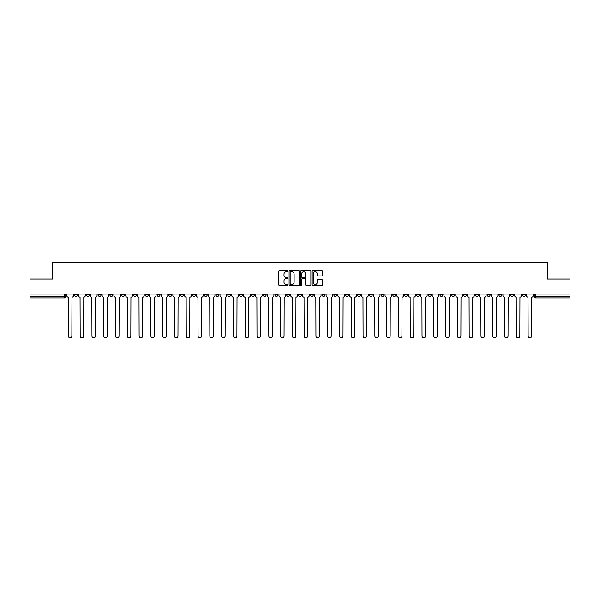 <?xml version="1.0" encoding="UTF-8"?>
<svg xmlns="http://www.w3.org/2000/svg" width="600" height="600" viewBox="0 0 600 600"><rect width="100%" height="100%" fill="white"/><g stroke="black" fill="none" stroke-linecap="round" stroke-linejoin="round"><path stroke-width="0.9" d="M287.91 271.222A0.517 0.517 0 0 0 287.392 270.705L279.51 270.705A0.742 0.742 0 0 0 278.767 271.447L278.767 284.798A0.742 0.742 0 0 0 279.51 285.54L287.392 285.54A0.517 0.517 0 0 0 287.91 285.022A0.517 0.517 0 0 0 287.392 284.505L286.373 284.505A2.37 2.37 0 0 1 283.995 282.127L283.995 281.017A2.37 2.37 0 0 1 286.373 278.64L287.392 278.64A0.517 0.517 0 0 0 287.91 278.123A0.517 0.517 0 0 0 287.392 277.605L286.373 277.605A2.37 2.37 0 0 1 283.995 275.228L283.995 274.118A2.37 2.37 0 0 1 286.373 271.748L287.392 271.748A0.517 0.517 0 0 0 287.91 271.222M463.53 294.067L463.53 294.9L466.553 294.9A1.515 1.515 0 0 1 465.037 296.407A1.515 1.515 0 0 1 463.53 294.9L463.53 294.067M392.798 294.067L392.798 294.9L395.82 294.9A1.515 1.515 0 0 1 394.305 296.407A1.515 1.515 0 0 1 392.798 294.9L392.798 294.067M381.007 294.067L381.007 294.9L384.03 294.9A1.515 1.515 0 0 1 382.522 296.407A1.515 1.515 0 0 1 381.007 294.9L381.007 294.067M310.275 294.067L310.275 294.9L313.298 294.9A1.515 1.515 0 0 1 311.79 296.407A1.515 1.515 0 0 1 310.275 294.9L310.275 294.067M298.485 294.067L298.485 294.9L301.515 294.9A1.515 1.515 0 0 1 300 296.407A1.515 1.515 0 0 1 298.485 294.9L298.485 294.067M286.702 294.067L286.702 294.9L289.725 294.9A1.515 1.515 0 0 1 288.21 296.407A1.515 1.515 0 0 1 286.702 294.9L286.702 294.067M263.123 294.067L263.123 294.9L266.145 294.9A1.515 1.515 0 0 1 264.638 296.407A1.515 1.515 0 0 1 263.123 294.9L263.123 294.067M239.55 294.9L239.55 294.067L239.55 294.9A1.515 1.515 0 0 0 241.058 296.407A1.515 1.515 0 0 1 239.55 294.9L242.572 294.9A1.515 1.515 0 0 1 241.058 296.407A1.515 1.515 0 0 0 242.572 294.9L242.572 294.067L242.572 294.9M227.76 294.9L227.76 294.067L227.76 294.9A1.515 1.515 0 0 0 229.267 296.407A1.515 1.515 0 0 1 227.76 294.9L230.782 294.9A1.515 1.515 0 0 1 229.267 296.407M215.97 294.9L215.97 294.067L215.97 294.9A1.515 1.515 0 0 0 217.478 296.407A1.515 1.515 0 0 1 215.97 294.9L218.993 294.9A1.515 1.515 0 0 1 217.478 296.407A1.515 1.515 0 0 0 218.993 294.9L218.993 294.067L218.993 294.9M204.18 294.067L204.18 294.9L207.202 294.9A1.515 1.515 0 0 1 205.695 296.407A1.515 1.515 0 0 1 204.18 294.9L204.18 294.067M192.39 294.067L192.39 294.9L195.413 294.9A1.515 1.515 0 0 1 193.905 296.407A1.515 1.515 0 0 1 192.39 294.9L192.39 294.067M180.608 294.067L180.608 294.9L183.63 294.9A1.515 1.515 0 0 1 182.115 296.407A1.515 1.515 0 0 1 180.608 294.9L180.608 294.067M168.817 294.9L168.817 294.067L168.817 294.9A1.515 1.515 0 0 0 170.325 296.407A1.515 1.515 0 0 1 168.817 294.9L171.84 294.9A1.515 1.515 0 0 1 170.325 296.407M145.238 294.9L145.238 294.067L145.238 294.9A1.515 1.515 0 0 0 146.752 296.407A1.515 1.515 0 0 1 145.238 294.9L148.26 294.9A1.515 1.515 0 0 1 146.752 296.407A1.515 1.515 0 0 0 148.26 294.9L148.26 294.067L148.26 294.9M133.447 294.9L133.447 294.067L133.447 294.9A1.515 1.515 0 0 0 134.962 296.407A1.515 1.515 0 0 1 133.447 294.9L136.47 294.9A1.515 1.515 0 0 1 134.962 296.407A1.515 1.515 0 0 0 136.47 294.9L136.47 294.067L136.47 294.9M121.665 294.9L121.665 294.067L121.665 294.9A1.515 1.515 0 0 0 123.172 296.407A1.515 1.515 0 0 1 121.665 294.9L124.688 294.9A1.515 1.515 0 0 1 123.172 296.407A1.515 1.515 0 0 0 124.688 294.9L124.688 294.067L124.688 294.9M109.875 294.9L109.875 294.067L109.875 294.9A1.515 1.515 0 0 0 111.382 296.407A1.515 1.515 0 0 1 109.875 294.9L112.898 294.9A1.515 1.515 0 0 1 111.382 296.407M98.085 294.9L98.085 294.067L98.085 294.9A1.515 1.515 0 0 0 99.6 296.407A1.515 1.515 0 0 1 98.085 294.9L101.108 294.9A1.515 1.515 0 0 1 99.6 296.407A1.515 1.515 0 0 0 101.108 294.9L101.108 294.067L101.108 294.9M86.295 294.9L86.295 294.067L86.295 294.9A1.515 1.515 0 0 0 87.81 296.407A1.515 1.515 0 0 1 86.295 294.9L89.317 294.9A1.515 1.515 0 0 1 87.81 296.407A1.515 1.515 0 0 0 89.317 294.9L89.317 294.067L89.317 294.9M321.675 275.933A0.742 0.742 0 0 0 322.418 275.19L322.418 271.447A0.742 0.742 0 0 0 321.675 270.705L312.923 270.705A0.742 0.742 0 0 0 312.18 271.447L312.18 284.798A0.742 0.742 0 0 0 312.923 285.54L321.675 285.54A0.742 0.742 0 0 0 322.418 284.798L322.418 280.275A0.742 0.742 0 0 0 321.675 279.532L317.933 279.532A0.742 0.742 0 0 0 317.19 280.275L317.19 282.517A1.987 1.987 0 0 1 315.202 284.505A1.987 1.987 0 0 1 313.222 282.517L313.222 273.728A1.987 1.987 0 0 1 315.202 271.748A1.987 1.987 0 0 1 317.19 273.728L317.19 275.19A0.742 0.742 0 0 0 317.933 275.933L321.675 275.933M30 294.067L30 279.03L52.523 279.03L52.523 262.178L547.477 262.178L547.477 279.03L570 279.03L570 294.067L30 294.067L30 296.407L65.745 296.407L65.745 294.067M299.347 271.447A0.742 0.742 0 0 0 298.612 270.705L289.86 270.705A0.742 0.742 0 0 0 289.118 271.447L289.118 284.798A0.742 0.742 0 0 0 289.86 285.54L298.612 285.54A0.742 0.742 0 0 0 299.347 284.798L299.347 271.447M301.388 270.705L310.14 270.705A0.742 0.742 0 0 1 310.882 271.447L310.882 284.798A0.742 0.742 0 0 1 310.14 285.54L306.397 285.54A0.742 0.742 0 0 1 305.655 284.798L305.655 279.382A0.742 0.742 0 0 0 304.913 278.64L302.43 278.64A0.742 0.742 0 0 0 301.688 279.382L301.688 285.022A0.517 0.517 0 0 1 301.17 285.54A0.517 0.517 0 0 1 300.653 285.022L300.653 271.447A0.742 0.742 0 0 1 301.388 270.705M534.255 294.067L534.255 296.407L570 296.407L570 297.923L535.77 297.923A1.515 1.515 0 0 1 534.255 296.407A1.515 1.515 0 0 0 535.77 297.923L535.77 294.067M570 294.067L570 296.407M65.745 296.407A1.515 1.515 0 0 1 64.23 297.923L30 297.923L30 296.407M525.487 294.9L525.487 294.067L525.487 294.9A1.515 1.515 0 0 1 523.98 296.407A1.515 1.515 0 0 1 522.465 294.9L525.487 294.9A1.515 1.515 0 0 1 523.98 296.407M522.465 294.067L522.465 294.9M513.705 294.067L513.705 294.9A1.515 1.515 0 0 1 512.19 296.407A1.515 1.515 0 0 1 510.683 294.9A1.515 1.515 0 0 0 512.19 296.407M510.683 294.067L510.683 294.9L513.705 294.9M501.915 294.067L501.915 294.9A1.515 1.515 0 0 1 500.4 296.407A1.515 1.515 0 0 1 498.893 294.9L501.915 294.9A1.515 1.515 0 0 1 500.4 296.407M498.893 294.067L498.893 294.9M490.125 294.067L490.125 294.9A1.515 1.515 0 0 1 488.618 296.407A1.515 1.515 0 0 1 487.103 294.9A1.515 1.515 0 0 0 488.618 296.407M487.103 294.067L487.103 294.9L490.125 294.9M478.335 294.067L478.335 294.9A1.515 1.515 0 0 1 476.827 296.407A1.515 1.515 0 0 1 475.312 294.9L478.335 294.9M475.312 294.067L475.312 294.9M466.553 294.067L466.553 294.9A1.515 1.515 0 0 1 465.037 296.407M454.763 294.067L454.763 294.9A1.515 1.515 0 0 1 453.248 296.407A1.515 1.515 0 0 1 451.74 294.9L454.763 294.9M451.74 294.067L451.74 294.9M442.972 294.067L442.972 294.9A1.515 1.515 0 0 1 441.457 296.407A1.515 1.515 0 0 1 439.95 294.9L442.972 294.9M439.95 294.067L439.95 294.9M431.183 294.067L431.183 294.9A1.515 1.515 0 0 1 429.675 296.407A1.515 1.515 0 0 1 428.16 294.9A1.515 1.515 0 0 0 429.675 296.407M428.16 294.067L428.16 294.9L431.183 294.9M419.393 294.067L419.393 294.9A1.515 1.515 0 0 1 417.885 296.407A1.515 1.515 0 0 1 416.37 294.9L419.393 294.9M416.37 294.067L416.37 294.9M407.61 294.067L407.61 294.9A1.515 1.515 0 0 1 406.095 296.407A1.515 1.515 0 0 1 404.588 294.9L407.61 294.9M404.588 294.067L404.588 294.9M395.82 294.067L395.82 294.9M384.03 294.067L384.03 294.9L384.03 294.067M372.24 294.067L372.24 294.9A1.515 1.515 0 0 1 370.733 296.407A1.515 1.515 0 0 1 369.218 294.9L372.24 294.9M369.218 294.067L369.218 294.9M360.45 294.067L360.45 294.9A1.515 1.515 0 0 1 358.942 296.407A1.515 1.515 0 0 1 357.428 294.9L360.45 294.9M357.428 294.067L357.428 294.9M348.668 294.067L348.668 294.9A1.515 1.515 0 0 1 347.153 296.407A1.515 1.515 0 0 1 345.645 294.9L348.668 294.9M345.645 294.067L345.645 294.9M336.877 294.067L336.877 294.9A1.515 1.515 0 0 1 335.362 296.407A1.515 1.515 0 0 1 333.855 294.9L336.877 294.9M333.855 294.067L333.855 294.9M325.087 294.067L325.087 294.9A1.515 1.515 0 0 1 323.58 296.407A1.515 1.515 0 0 1 322.065 294.9L325.087 294.9M322.065 294.067L322.065 294.9M313.298 294.067L313.298 294.9A1.515 1.515 0 0 1 311.79 296.407M301.515 294.067L301.515 294.9M289.725 294.9L289.725 294.067L289.725 294.9A1.515 1.515 0 0 1 288.21 296.407M277.935 294.067L277.935 294.9A1.515 1.515 0 0 1 276.42 296.407A1.515 1.515 0 0 1 274.913 294.9A1.515 1.515 0 0 0 276.42 296.407A1.515 1.515 0 0 0 277.935 294.9L274.913 294.9L274.913 294.067M266.145 294.9L266.145 294.067L266.145 294.9A1.515 1.515 0 0 1 264.638 296.407M254.355 294.067L254.355 294.9A1.515 1.515 0 0 1 252.847 296.407A1.515 1.515 0 0 1 251.333 294.9A1.515 1.515 0 0 0 252.847 296.407M251.333 294.067L251.333 294.9L254.355 294.9M230.782 294.067L230.782 294.9L230.782 294.067M207.202 294.9L207.202 294.067L207.202 294.9A1.515 1.515 0 0 1 205.695 296.407M195.413 294.9L195.413 294.067L195.413 294.9A1.515 1.515 0 0 1 193.905 296.407M183.63 294.9L183.63 294.067L183.63 294.9A1.515 1.515 0 0 1 182.115 296.407M171.84 294.067L171.84 294.9L171.84 294.067M160.05 294.9L160.05 294.067L160.05 294.9A1.515 1.515 0 0 1 158.542 296.407A1.515 1.515 0 0 1 157.028 294.9L160.05 294.9A1.515 1.515 0 0 1 158.542 296.407M157.028 294.067L157.028 294.9M112.898 294.067L112.898 294.9L112.898 294.067M77.535 294.9L77.535 294.067L77.535 294.9A1.515 1.515 0 0 1 76.02 296.407A1.515 1.515 0 0 1 74.512 294.9L77.535 294.9A1.515 1.515 0 0 1 76.02 296.407M74.512 294.067L74.512 294.9M290.67 271.748A0.517 0.517 0 0 0 290.153 272.265L290.153 283.98A0.517 0.517 0 0 0 290.67 284.505L291.75 284.505A2.37 2.37 0 0 0 294.12 282.127L294.12 274.118A2.37 2.37 0 0 0 291.75 271.748L290.67 271.748M305.655 273.765A1.987 1.987 0 0 0 303.675 271.785A1.987 1.987 0 0 0 301.688 273.765L301.688 276.862A0.742 0.742 0 0 0 302.43 277.605L304.913 277.605A0.742 0.742 0 0 0 305.655 276.862L305.655 273.765M66.765 295.657L66.765 294.067L66.765 295.657A1.515 1.515 0 0 0 68.273 297.165L68.385 336.082A1.74 1.74 0 0 0 70.125 337.822A1.74 1.74 0 0 0 71.865 336.082L71.977 297.165A1.515 1.515 0 0 0 73.485 295.657L73.485 294.067L73.485 295.657M68.273 297.165L68.385 336.082M71.865 336.082L71.977 297.165M78.555 295.657L78.555 294.067L78.555 295.657A1.515 1.515 0 0 0 80.062 297.165L80.175 336.082A1.74 1.74 0 0 0 81.915 337.822A1.74 1.74 0 0 0 83.655 336.082L83.767 297.165A1.515 1.515 0 0 0 85.275 295.657L85.275 294.067L85.275 295.657M90.338 295.657L90.338 294.067L90.338 295.657A1.515 1.515 0 0 0 91.852 297.165L91.965 336.082A1.74 1.74 0 0 0 93.705 337.822A1.74 1.74 0 0 0 95.438 336.082L95.558 297.165A1.515 1.515 0 0 0 97.065 295.657L97.065 294.067L97.065 295.657M102.127 295.657L102.127 294.067L102.127 295.657A1.515 1.515 0 0 0 103.642 297.165L103.755 336.082A1.74 1.74 0 0 0 105.488 337.822A1.74 1.74 0 0 0 107.227 336.082L107.34 297.165A1.515 1.515 0 0 0 108.855 295.657L108.855 294.067L108.855 295.657M80.062 297.165L80.175 336.082M83.655 336.082L83.767 297.165M91.852 297.165L91.965 336.082M95.438 336.082L95.558 297.165M103.642 297.165L103.755 336.082M107.227 336.082L107.34 297.165M113.917 295.657L113.917 294.067L113.917 295.657A1.515 1.515 0 0 0 115.425 297.165L115.545 336.082A1.74 1.74 0 0 0 117.278 337.822A1.74 1.74 0 0 0 119.017 336.082L119.13 297.165A1.515 1.515 0 0 0 120.645 295.657L120.645 294.067L120.645 295.657M125.708 295.657L125.708 294.067L125.708 295.657A1.515 1.515 0 0 0 127.215 297.165L127.328 336.082A1.74 1.74 0 0 0 129.067 337.822A1.74 1.74 0 0 0 130.808 336.082L130.92 297.165A1.515 1.515 0 0 0 132.428 295.657L132.428 294.067L132.428 295.657M115.425 297.165L115.545 336.082M119.017 336.082L119.13 297.165M127.215 297.165L127.328 336.082M130.808 336.082L130.92 297.165M137.49 295.657L137.49 294.067L137.49 295.657A1.515 1.515 0 0 0 139.005 297.165L139.118 336.082A1.74 1.74 0 0 0 140.858 337.822A1.74 1.74 0 0 0 142.597 336.082L142.71 297.165A1.515 1.515 0 0 0 144.218 295.657L144.218 294.067L144.218 295.657M139.005 297.165L139.118 336.082M142.597 336.082L142.71 297.165M149.28 295.657L149.28 294.067L149.28 295.657A1.515 1.515 0 0 0 150.795 297.165L150.907 336.082A1.74 1.74 0 0 0 152.648 337.822A1.74 1.74 0 0 0 154.38 336.082L154.493 297.165A1.515 1.515 0 0 0 156.007 295.657L156.007 294.067L156.007 295.657M150.795 297.165L150.907 336.082M154.38 336.082L154.493 297.165M161.07 295.657L161.07 294.067L161.07 295.657A1.515 1.515 0 0 0 162.585 297.165L162.697 336.082A1.74 1.74 0 0 0 164.43 337.822A1.74 1.74 0 0 0 166.17 336.082L166.282 297.165A1.515 1.515 0 0 0 167.797 295.657L167.797 294.067L167.797 295.657M162.585 297.165L162.697 336.082M166.17 336.082L166.282 297.165M172.86 295.657L172.86 294.067L172.86 295.657A1.515 1.515 0 0 0 174.368 297.165L174.48 336.082A1.74 1.74 0 0 0 176.22 337.822A1.74 1.74 0 0 0 177.96 336.082L178.072 297.165A1.515 1.515 0 0 0 179.587 295.657L179.587 294.067L179.587 295.657M174.368 297.165L174.48 336.082M177.96 336.082L178.072 297.165M184.65 295.657L184.65 294.067L184.65 295.657A1.515 1.515 0 0 0 186.157 297.165L186.27 336.082A1.74 1.74 0 0 0 188.01 337.822A1.74 1.74 0 0 0 189.75 336.082L189.863 297.165A1.515 1.515 0 0 0 191.37 295.657L191.37 294.067L191.37 295.657M186.157 297.165L186.27 336.082M189.75 336.082L189.863 297.165M196.433 295.657L196.433 294.067L196.433 295.657A1.515 1.515 0 0 0 197.947 297.165L198.06 336.082A1.74 1.74 0 0 0 199.8 337.822A1.74 1.74 0 0 0 201.54 336.082L201.653 297.165A1.515 1.515 0 0 0 203.16 295.657L203.16 294.067L203.16 295.657M197.947 297.165L198.06 336.082M201.54 336.082L201.653 297.165M208.222 295.657L208.222 294.067L208.222 295.657A1.515 1.515 0 0 0 209.737 297.165L209.85 336.082A1.74 1.74 0 0 0 211.59 337.822A1.74 1.74 0 0 0 213.322 336.082L213.435 297.165A1.515 1.515 0 0 0 214.95 295.657L214.95 294.067L214.95 295.657M209.737 297.165L209.85 336.082M213.322 336.082L213.435 297.165M220.013 295.657L220.013 294.067L220.013 295.657A1.515 1.515 0 0 0 221.528 297.165L221.64 336.082A1.74 1.74 0 0 0 223.373 337.822A1.74 1.74 0 0 0 225.112 336.082L225.225 297.165A1.515 1.515 0 0 0 226.74 295.657L226.74 294.067L226.74 295.657M221.528 297.165L221.64 336.082M225.112 336.082L225.225 297.165M231.803 295.657L231.803 294.067L231.803 295.657A1.515 1.515 0 0 0 233.31 297.165L233.423 336.082A1.74 1.74 0 0 0 235.163 337.822A1.74 1.74 0 0 0 236.903 336.082L237.015 297.165A1.515 1.515 0 0 0 238.53 295.657L238.53 294.067L238.53 295.657M233.31 297.165L233.423 336.082M236.903 336.082L237.015 297.165M243.593 295.657L243.593 294.067L243.593 295.657A1.515 1.515 0 0 0 245.1 297.165L245.212 336.082A1.74 1.74 0 0 0 246.952 337.822A1.74 1.74 0 0 0 248.692 336.082L248.805 297.165A1.515 1.515 0 0 0 250.312 295.657L250.312 294.067L250.312 295.657M245.1 297.165L245.212 336.082M248.692 336.082L248.805 297.165M255.375 295.657L255.375 294.067L255.375 295.657A1.515 1.515 0 0 0 256.89 297.165L257.002 336.082A1.74 1.74 0 0 0 258.743 337.822A1.74 1.74 0 0 0 260.475 336.082L260.595 297.165A1.515 1.515 0 0 0 262.103 295.657L262.103 294.067L262.103 295.657M256.89 297.165L257.002 336.082M260.475 336.082L260.595 297.165M267.165 295.657L267.165 294.067L267.165 295.657A1.515 1.515 0 0 0 268.68 297.165L268.793 336.082A1.74 1.74 0 0 0 270.532 337.822A1.74 1.74 0 0 0 272.265 336.082L272.377 297.165A1.515 1.515 0 0 0 273.892 295.657L273.892 294.067L273.892 295.657M268.68 297.165L268.793 336.082M272.265 336.082L272.377 297.165M278.955 295.657L278.955 294.067L278.955 295.657A1.515 1.515 0 0 0 280.462 297.165L280.582 336.082A1.74 1.74 0 0 0 282.315 337.822A1.74 1.74 0 0 0 284.055 336.082L284.168 297.165A1.515 1.515 0 0 0 285.683 295.657L285.683 294.067L285.683 295.657M280.462 297.165L280.582 336.082M284.055 336.082L284.168 297.165M290.745 295.657L290.745 294.067L290.745 295.657A1.515 1.515 0 0 0 292.252 297.165L292.365 336.082A1.74 1.74 0 0 0 294.105 337.822A1.74 1.74 0 0 0 295.845 336.082L295.957 297.165A1.515 1.515 0 0 0 297.465 295.657L297.465 294.067L297.465 295.657M292.252 297.165L292.365 336.082M295.845 336.082L295.957 297.165M302.535 295.657L302.535 294.067L302.535 295.657A1.515 1.515 0 0 0 304.043 297.165L304.155 336.082A1.74 1.74 0 0 0 305.895 337.822A1.74 1.74 0 0 0 307.635 336.082L307.748 297.165A1.515 1.515 0 0 0 309.255 295.657L309.255 294.067L309.255 295.657M304.043 297.165L304.155 336.082M307.635 336.082L307.748 297.165M314.317 295.657L314.317 294.067L314.317 295.657A1.515 1.515 0 0 0 315.832 297.165L315.945 336.082A1.74 1.74 0 0 0 317.685 337.822A1.74 1.74 0 0 0 319.418 336.082L319.538 297.165A1.515 1.515 0 0 0 321.045 295.657L321.045 294.067L321.045 295.657M315.832 297.165L315.945 336.082M319.418 336.082L319.538 297.165M326.108 295.657L326.108 294.067L326.108 295.657A1.515 1.515 0 0 0 327.623 297.165L327.735 336.082A1.74 1.74 0 0 0 329.468 337.822A1.74 1.74 0 0 0 331.207 336.082L331.32 297.165A1.515 1.515 0 0 0 332.835 295.657L332.835 294.067L332.835 295.657M327.623 297.165L327.735 336.082M331.207 336.082L331.32 297.165M337.897 295.657L337.897 294.067L337.897 295.657A1.515 1.515 0 0 0 339.405 297.165L339.525 336.082A1.74 1.74 0 0 0 341.257 337.822A1.74 1.74 0 0 0 342.998 336.082L343.11 297.165A1.515 1.515 0 0 0 344.625 295.657L344.625 294.067L344.625 295.657M339.405 297.165L339.525 336.082M342.998 336.082L343.11 297.165M349.688 295.657L349.688 294.067L349.688 295.657A1.515 1.515 0 0 0 351.195 297.165L351.308 336.082A1.74 1.74 0 0 0 353.048 337.822A1.74 1.74 0 0 0 354.788 336.082L354.9 297.165A1.515 1.515 0 0 0 356.407 295.657L356.407 294.067L356.407 295.657M351.195 297.165L351.308 336.082M354.788 336.082L354.9 297.165M361.47 295.657L361.47 294.067L361.47 295.657A1.515 1.515 0 0 0 362.985 297.165L363.097 336.082A1.74 1.74 0 0 0 364.837 337.822A1.74 1.74 0 0 0 366.577 336.082L366.69 297.165A1.515 1.515 0 0 0 368.197 295.657L368.197 294.067L368.197 295.657M362.985 297.165L363.097 336.082M366.577 336.082L366.69 297.165M373.26 295.657L373.26 294.067L373.26 295.657A1.515 1.515 0 0 0 374.775 297.165L374.888 336.082A1.74 1.74 0 0 0 376.627 337.822A1.74 1.74 0 0 0 378.36 336.082L378.472 297.165A1.515 1.515 0 0 0 379.987 295.657L379.987 294.067L379.987 295.657M374.775 297.165L374.888 336.082M378.36 336.082L378.472 297.165M385.05 295.657L385.05 294.067L385.05 295.657A1.515 1.515 0 0 0 386.565 297.165L386.678 336.082A1.74 1.74 0 0 0 388.41 337.822A1.74 1.74 0 0 0 390.15 336.082L390.263 297.165A1.515 1.515 0 0 0 391.778 295.657L391.778 294.067L391.778 295.657M386.565 297.165L386.678 336.082M390.15 336.082L390.263 297.165M396.84 295.657L396.84 294.067L396.84 295.657A1.515 1.515 0 0 0 398.347 297.165L398.46 336.082A1.74 1.74 0 0 0 400.2 337.822A1.74 1.74 0 0 0 401.94 336.082L402.053 297.165A1.515 1.515 0 0 0 403.567 295.657L403.567 294.067L403.567 295.657M398.347 297.165L398.46 336.082M401.94 336.082L402.053 297.165M408.63 295.657L408.63 294.067L408.63 295.657A1.515 1.515 0 0 0 410.138 297.165L410.25 336.082A1.74 1.74 0 0 0 411.99 337.822A1.74 1.74 0 0 0 413.73 336.082L413.842 297.165A1.515 1.515 0 0 0 415.35 295.657L415.35 294.067L415.35 295.657M410.138 297.165L410.25 336.082M413.73 336.082L413.842 297.165M420.412 295.657L420.412 294.067L420.412 295.657A1.515 1.515 0 0 0 421.928 297.165L422.04 336.082A1.74 1.74 0 0 0 423.78 337.822A1.74 1.74 0 0 0 425.52 336.082L425.632 297.165A1.515 1.515 0 0 0 427.14 295.657L427.14 294.067L427.14 295.657M421.928 297.165L422.04 336.082M425.52 336.082L425.632 297.165M432.202 295.657L432.202 294.067L432.202 295.657A1.515 1.515 0 0 0 433.717 297.165L433.83 336.082A1.74 1.74 0 0 0 435.57 337.822A1.74 1.74 0 0 0 437.303 336.082L437.415 297.165A1.515 1.515 0 0 0 438.93 295.657L438.93 294.067L438.93 295.657M433.717 297.165L433.83 336.082M437.303 336.082L437.415 297.165M443.993 295.657L443.993 294.067L443.993 295.657A1.515 1.515 0 0 0 445.507 297.165L445.62 336.082A1.74 1.74 0 0 0 447.353 337.822A1.74 1.74 0 0 0 449.092 336.082L449.205 297.165A1.515 1.515 0 0 0 450.72 295.657L450.72 294.067L450.72 295.657M445.507 297.165L445.62 336.082M449.092 336.082L449.205 297.165M455.783 295.657L455.783 294.067L455.783 295.657A1.515 1.515 0 0 0 457.29 297.165L457.403 336.082A1.74 1.74 0 0 0 459.143 337.822A1.74 1.74 0 0 0 460.882 336.082L460.995 297.165A1.515 1.515 0 0 0 462.51 295.657L462.51 294.067L462.51 295.657M457.29 297.165L457.403 336.082M460.882 336.082L460.995 297.165M467.572 295.657L467.572 294.067L467.572 295.657A1.515 1.515 0 0 0 469.08 297.165L469.192 336.082A1.74 1.74 0 0 0 470.933 337.822A1.74 1.74 0 0 0 472.673 336.082L472.785 297.165A1.515 1.515 0 0 0 474.293 295.657L474.293 294.067L474.293 295.657M469.08 297.165L469.192 336.082M472.673 336.082L472.785 297.165M479.355 295.657L479.355 294.067L479.355 295.657A1.515 1.515 0 0 0 480.87 297.165L480.982 336.082A1.74 1.74 0 0 0 482.722 337.822A1.74 1.74 0 0 0 484.455 336.082L484.575 297.165A1.515 1.515 0 0 0 486.082 295.657L486.082 294.067L486.082 295.657M480.87 297.165L480.982 336.082M484.455 336.082L484.575 297.165M491.145 295.657L491.145 294.067L491.145 295.657A1.515 1.515 0 0 0 492.66 297.165L492.772 336.082A1.74 1.74 0 0 0 494.513 337.822A1.74 1.74 0 0 0 496.245 336.082L496.357 297.165A1.515 1.515 0 0 0 497.873 295.657L497.873 294.067L497.873 295.657M492.66 297.165L492.772 336.082M496.245 336.082L496.357 297.165M502.935 295.657L502.935 294.067L502.935 295.657A1.515 1.515 0 0 0 504.442 297.165L504.562 336.082A1.74 1.74 0 0 0 506.295 337.822A1.74 1.74 0 0 0 508.035 336.082L508.147 297.165A1.515 1.515 0 0 0 509.662 295.657L509.662 294.067L509.662 295.657M504.442 297.165L504.562 336.082M508.035 336.082L508.147 297.165M514.725 295.657L514.725 294.067L514.725 295.657A1.515 1.515 0 0 0 516.232 297.165L516.345 336.082A1.74 1.74 0 0 0 518.085 337.822A1.74 1.74 0 0 0 519.825 336.082L519.938 297.165A1.515 1.515 0 0 0 521.445 295.657L521.445 294.067L521.445 295.657M516.232 297.165L516.345 336.082M519.825 336.082L519.938 297.165M526.515 295.657L526.515 294.067L526.515 295.657A1.515 1.515 0 0 0 528.023 297.165L528.135 336.082A1.74 1.74 0 0 0 529.875 337.822A1.74 1.74 0 0 0 531.615 336.082L531.727 297.165A1.515 1.515 0 0 0 533.235 295.657L533.235 294.067L533.235 295.657M528.023 297.165L528.135 336.082M531.615 336.082L531.727 297.165M64.23 294.067L64.23 297.923"/></g></svg>
